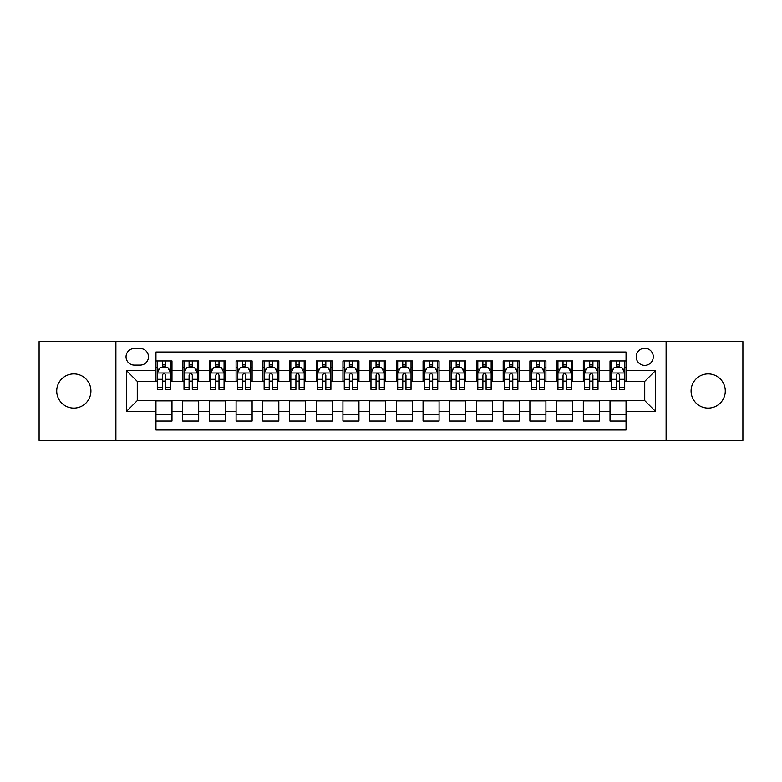 <?xml version="1.0" encoding="UTF-8"?>
<svg xmlns="http://www.w3.org/2000/svg" width="782" height="782" viewBox="0 0 782 782"><rect width="100%" height="100%" fill="white"/><g stroke="black" fill="none" stroke-linecap="round" stroke-linejoin="round"><path stroke-width="1.17" d="M708.179 373.904A17.096 17.096 0 0 0 691.083 391A17.096 17.096 0 0 0 708.179 408.096A17.096 17.096 0 0 0 725.276 391A17.096 17.096 0 0 0 708.179 373.904M73.821 373.904A17.096 17.096 0 0 0 56.724 391A17.096 17.096 0 0 0 73.821 408.096A17.096 17.096 0 0 0 90.917 391A17.096 17.096 0 0 0 73.821 373.904M644.739 348.264A8.543 8.543 0 0 0 636.196 356.807A8.543 8.543 0 0 0 644.739 365.36A8.543 8.543 0 0 0 653.293 356.807A8.543 8.543 0 0 0 644.739 348.264M666.108 440.413L742.9 440.413L742.9 341.587L666.108 341.587L666.108 440.413L115.892 440.413L115.892 341.587L39.1 341.587L39.1 440.413L115.892 440.413M626.05 360.952L610.019 360.952L610.019 370.697L599.335 370.697L599.335 381.381L610.019 381.381L610.019 370.697M599.335 370.697L599.335 360.952L583.313 360.952L583.313 370.697L572.629 370.697L572.629 381.381L583.313 381.381L583.313 370.697M572.629 370.697L572.629 360.952L556.598 360.952L556.598 370.697L545.914 370.697L545.914 381.381L556.598 381.381L556.598 370.697M545.914 370.697L545.914 360.952L529.893 360.952L529.893 370.697L519.209 370.697L519.209 381.381L529.893 381.381L529.893 370.697M519.209 370.697L519.209 360.952L503.178 360.952L503.178 370.697L492.494 370.697L492.494 381.381L503.178 381.381L503.178 370.697M492.494 370.697L492.494 360.952L476.473 360.952L476.473 370.697L465.789 370.697L465.789 381.381L476.473 381.381L476.473 370.697M465.789 370.697L465.789 360.952L449.758 360.952L449.758 370.697L439.073 370.697L439.073 381.381L449.758 381.381L449.758 370.697M439.073 370.697L439.073 360.952L423.052 360.952L423.052 370.697L412.368 370.697L412.368 381.381L423.052 381.381L423.052 370.697M412.368 370.697L412.368 360.952L396.337 360.952L396.337 370.697L385.663 370.697L385.663 381.381L396.337 381.381L396.337 370.697M385.663 370.697L385.663 360.952L369.632 360.952L369.632 370.697L358.948 370.697L358.948 381.381L369.632 381.381L369.632 370.697M358.948 370.697L358.948 360.952L342.927 360.952L342.927 370.697L332.242 370.697L332.242 381.381L342.927 381.381L342.927 370.697M332.242 370.697L332.242 360.952L316.211 360.952L316.211 370.697L305.527 370.697L305.527 381.381L316.211 381.381L316.211 370.697M305.527 370.697L305.527 360.952L289.506 360.952L289.506 370.697L278.822 370.697L278.822 381.381L289.506 381.381L289.506 370.697M278.822 370.697L278.822 360.952L262.791 360.952L262.791 370.697L252.107 370.697L252.107 381.381L262.791 381.381L262.791 370.697M252.107 370.697L252.107 360.952L236.086 360.952L236.086 370.697L225.402 370.697L225.402 381.381L236.086 381.381L236.086 370.697M225.402 370.697L225.402 360.952L209.371 360.952L209.371 370.697L198.687 370.697L198.687 381.381L209.371 381.381L209.371 370.697M198.687 370.697L198.687 360.952L182.665 360.952L182.665 381.381L171.981 381.381L171.981 360.952L155.95 360.952M155.95 421.048L171.981 421.048L171.981 400.619L182.665 400.619L182.665 421.048L198.687 421.048L198.687 400.619L209.371 400.619L209.371 411.303L198.687 411.303M209.371 411.303L209.371 421.048L225.402 421.048L225.402 400.619L236.086 400.619L236.086 411.303L225.402 411.303M236.086 411.303L236.086 421.048L252.107 421.048L252.107 400.619L262.791 400.619L262.791 411.303L252.107 411.303M262.791 411.303L262.791 421.048L278.822 421.048L278.822 400.619L289.506 400.619L289.506 411.303L278.822 411.303M289.506 411.303L289.506 421.048L305.527 421.048L305.527 400.619L316.211 400.619L316.211 411.303L305.527 411.303M316.211 411.303L316.211 421.048L332.242 421.048L332.242 400.619L342.927 400.619L342.927 411.303L332.242 411.303M342.927 411.303L342.927 421.048L358.948 421.048L358.948 400.619L369.632 400.619L369.632 411.303L358.948 411.303M369.632 411.303L369.632 421.048L385.663 421.048L385.663 400.619L396.337 400.619L396.337 411.303L385.663 411.303M396.337 411.303L396.337 421.048L412.368 421.048L412.368 400.619L423.052 400.619L423.052 411.303L412.368 411.303M423.052 411.303L423.052 421.048L439.073 421.048L439.073 400.619L449.758 400.619L449.758 411.303L439.073 411.303M449.758 411.303L449.758 421.048L465.789 421.048L465.789 400.619L476.473 400.619L476.473 411.303L465.789 411.303M476.473 411.303L476.473 421.048L492.494 421.048L492.494 400.619L503.178 400.619L503.178 411.303L492.494 411.303M503.178 411.303L503.178 421.048L519.209 421.048L519.209 400.619L529.893 400.619L529.893 411.303L519.209 411.303M529.893 411.303L529.893 421.048L545.914 421.048L545.914 400.619L556.598 400.619L556.598 411.303L545.914 411.303M556.598 411.303L556.598 421.048L572.629 421.048L572.629 400.619L583.313 400.619L583.313 411.303L572.629 411.303M583.313 411.303L583.313 421.048L599.335 421.048L599.335 400.619L610.019 400.619L610.019 411.303L599.335 411.303M134.318 365.096L140.193 365.096A8.279 8.279 0 0 0 148.472 356.807A8.279 8.279 0 0 0 140.193 348.528L134.318 348.528A8.279 8.279 0 0 0 126.039 356.807A8.279 8.279 0 0 0 134.318 365.096M666.108 341.587L115.892 341.587M626.05 370.697L626.05 352.008L155.95 352.008L155.95 381.381L137.261 381.381L137.261 400.619L155.95 400.619L155.95 429.992L626.05 429.992L626.05 400.619L644.739 400.619L644.739 381.381L626.05 381.381L626.05 370.697L655.424 370.697L655.424 411.303L626.05 411.303M155.95 411.303L126.576 411.303L126.576 370.697L155.95 370.697M610.019 411.303L610.019 421.048L626.05 421.048M155.95 367.628L157.29 367.628M162.363 367.628L165.569 367.628M170.642 367.628L171.981 367.628M155.95 381.117L157.29 381.117M162.363 381.117L165.569 381.117M170.642 381.117L171.981 381.117M155.95 400.883L171.981 400.883M155.95 414.372L171.981 414.372M182.665 381.117L184.005 381.117M189.078 381.117L192.284 381.117M197.357 381.117L198.687 381.117M182.665 367.628L184.005 367.628M189.078 367.628L192.284 367.628M197.357 367.628L198.687 367.628M182.665 400.883L198.687 400.883M182.665 414.372L198.687 414.372M209.371 400.883L225.402 400.883M209.371 414.372L225.402 414.372M209.371 367.628L210.71 367.628M215.783 367.628L218.989 367.628M224.063 367.628L225.402 367.628M209.371 381.117L210.71 381.117M215.783 381.117L218.989 381.117M224.063 381.117L225.402 381.117M236.086 400.883L252.107 400.883M236.086 414.372L252.107 414.372M236.086 367.628L237.415 367.628M242.498 367.628L245.695 367.628M250.778 367.628L252.107 367.628M236.086 381.117L237.415 381.117M242.498 381.117L245.695 381.117M250.778 381.117L252.107 381.117M262.791 400.883L278.822 400.883M262.791 414.372L278.822 414.372M262.791 367.628L264.13 367.628M269.203 367.628L272.41 367.628M277.483 367.628L278.822 367.628M262.791 381.117L264.13 381.117M269.203 381.117L272.41 381.117M277.483 381.117L278.822 381.117M289.506 400.883L305.527 400.883M289.506 414.372L305.527 414.372M289.506 367.628L290.836 367.628M295.909 367.628L299.115 367.628M304.198 367.628L305.527 367.628M289.506 381.117L290.836 381.117M295.909 381.117L299.115 381.117M304.198 381.117L305.527 381.117M316.211 400.883L332.242 400.883M316.211 414.372L332.242 414.372M316.211 367.628L317.551 367.628M322.624 367.628L325.83 367.628M330.903 367.628L332.242 367.628M316.211 381.117L317.551 381.117M322.624 381.117L325.83 381.117M330.903 381.117L332.242 381.117M342.927 400.883L358.948 400.883M342.927 414.372L358.948 414.372M342.927 367.628L344.256 367.628M349.329 367.628L352.535 367.628M357.609 367.628L358.948 367.628M342.927 381.117L344.256 381.117M349.329 381.117L352.535 381.117M357.609 381.117L358.948 381.117M369.632 400.883L385.663 400.883M369.632 414.372L385.663 414.372M369.632 367.628L370.971 367.628M376.044 367.628L379.25 367.628M384.324 367.628L385.663 367.628M369.632 381.117L370.971 381.117M376.044 381.117L379.25 381.117M384.324 381.117L385.663 381.117M396.337 400.883L412.368 400.883M396.337 414.372L412.368 414.372M396.337 367.628L397.676 367.628M402.75 367.628L405.956 367.628M411.029 367.628L412.368 367.628M396.337 381.117L397.676 381.117M402.75 381.117L405.956 381.117M411.029 381.117L412.368 381.117M423.052 400.883L439.073 400.883M423.052 414.372L439.073 414.372M423.052 367.628L424.391 367.628M429.465 367.628L432.671 367.628M437.744 367.628L439.073 367.628M423.052 381.117L424.391 381.117M429.465 381.117L432.671 381.117M437.744 381.117L439.073 381.117M449.758 400.883L465.789 400.883M449.758 414.372L465.789 414.372M449.758 367.628L451.097 367.628M456.17 367.628L459.376 367.628M464.449 367.628L465.789 367.628M449.758 381.117L451.097 381.117M456.17 381.117L459.376 381.117M464.449 381.117L465.789 381.117M476.473 400.883L492.494 400.883M476.473 414.372L492.494 414.372M476.473 367.628L477.802 367.628M482.885 367.628L486.091 367.628M491.164 367.628L492.494 367.628M476.473 381.117L477.802 381.117M482.885 381.117L486.091 381.117M491.164 381.117L492.494 381.117M503.178 400.883L519.209 400.883M503.178 414.372L519.209 414.372M503.178 367.628L504.517 367.628M509.59 367.628L512.797 367.628M517.87 367.628L519.209 367.628M503.178 381.117L504.517 381.117M509.59 381.117L512.797 381.117M517.87 381.117L519.209 381.117M529.893 400.883L545.914 400.883M529.893 414.372L545.914 414.372M529.893 367.628L531.222 367.628M536.305 367.628L539.502 367.628M544.585 367.628L545.914 367.628M529.893 381.117L531.222 381.117M536.305 381.117L539.502 381.117M544.585 381.117L545.914 381.117M556.598 400.883L572.629 400.883M556.598 414.372L572.629 414.372M556.598 367.628L557.937 367.628M563.011 367.628L566.217 367.628M571.29 367.628L572.629 367.628M556.598 381.117L557.937 381.117M563.011 381.117L566.217 381.117M571.29 381.117L572.629 381.117M583.313 400.883L599.335 400.883M583.313 414.372L599.335 414.372M583.313 367.628L584.643 367.628M589.716 367.628L592.922 367.628M597.995 367.628L599.335 367.628M583.313 381.117L584.643 381.117M589.716 381.117L592.922 381.117M597.995 381.117L599.335 381.117M610.019 400.883L626.05 400.883M610.019 414.372L626.05 414.372M610.019 367.628L611.358 367.628M616.431 367.628L619.637 367.628M624.71 367.628L626.05 367.628M610.019 381.117L611.358 381.117M616.431 381.117L619.637 381.117M624.71 381.117L626.05 381.117M137.261 381.381L126.576 370.697M137.261 400.619L126.576 411.303M655.424 370.697L644.739 381.381M655.424 411.303L644.739 400.619M165.569 364.422L162.363 364.422M170.642 387.217L165.569 387.217L165.569 389.397L170.642 389.397L170.642 373.102L167.974 367.765L159.958 367.765L157.29 373.102L157.29 389.397L162.363 389.397L162.363 387.217L157.29 387.217M157.29 373.102L157.29 360.952M170.642 373.102L170.642 360.952M162.363 367.765L162.363 360.952M165.569 360.952L165.569 367.765M165.569 387.217L165.569 375.106C164.503 373.053 163.438 373.053 162.363 375.106L162.363 387.217M192.284 364.422L189.078 364.422M197.357 387.217L192.284 387.217L192.284 389.397L197.357 389.397L197.357 373.102L194.689 367.765L186.673 367.765L184.005 373.102L184.005 389.397L189.078 389.397L189.078 387.217L184.005 387.217M184.005 373.102L184.005 360.952M197.357 373.102L197.357 360.952M189.078 367.765L189.078 360.952M192.284 360.952L192.284 367.765M192.284 387.217L192.284 375.106C191.209 373.053 190.143 373.053 189.078 375.106L189.078 387.217M218.989 364.422L215.783 364.422M224.063 387.217L218.989 387.217L218.989 389.397L224.063 389.397L224.063 373.102L221.394 367.765L213.378 367.765L210.71 373.102L210.71 389.397L215.783 389.397L215.783 387.217L210.71 387.217M210.71 373.102L210.71 360.952M224.063 373.102L224.063 360.952M215.783 367.765L215.783 360.952M218.989 360.952L218.989 367.765M218.989 387.217L218.989 375.106C217.924 373.053 216.858 373.053 215.783 375.106L215.783 387.217M245.695 364.422L242.498 364.422M250.778 387.217L245.695 387.217L245.695 389.397L250.778 389.397L250.778 373.102L248.099 367.765L240.094 367.765L237.415 373.102L237.415 389.397L242.498 389.397L242.498 387.217L237.415 387.217M237.415 373.102L237.415 360.952M250.778 373.102L250.778 360.952M242.498 367.765L242.498 360.952M245.695 360.952L245.695 367.765M245.695 387.217L245.695 375.106C244.629 373.053 243.564 373.053 242.498 375.106L242.498 387.217M272.41 364.422L269.203 364.422M277.483 387.217L272.41 387.217L272.41 389.397L277.483 389.397L277.483 373.102L274.814 367.765L266.799 367.765L264.13 373.102L264.13 389.397L269.203 389.397L269.203 387.217L264.13 387.217M264.13 373.102L264.13 360.952M277.483 373.102L277.483 360.952M269.203 367.765L269.203 360.952M272.41 360.952L272.41 367.765M272.41 387.217L272.41 375.106C271.344 373.053 270.269 373.053 269.203 375.106L269.203 387.217M299.115 364.422L295.909 364.422M304.198 387.217L299.115 387.217L299.115 389.397L304.198 389.397L304.198 373.102L301.52 367.765L293.514 367.765L290.836 373.102L290.836 389.397L295.909 389.397L295.909 387.217L290.836 387.217M290.836 373.102L290.836 360.952M304.198 373.102L304.198 360.952M295.909 367.765L295.909 360.952M299.115 360.952L299.115 367.765M299.115 387.217L299.115 375.106C298.05 373.053 296.984 373.053 295.909 375.106L295.909 387.217M325.83 364.422L322.624 364.422M330.903 387.217L325.83 387.217L325.83 389.397L330.903 389.397L330.903 373.102L328.235 367.765L320.219 367.765L317.551 373.102L317.551 389.397L322.624 389.397L322.624 387.217L317.551 387.217M317.551 373.102L317.551 360.952M330.903 373.102L330.903 360.952M322.624 367.765L322.624 360.952M325.83 360.952L325.83 367.765M325.83 387.217L325.83 375.106C324.765 373.053 323.689 373.053 322.624 375.106L322.624 387.217M352.535 364.422L349.329 364.422M357.609 387.217L352.535 387.217L352.535 389.397L357.609 389.397L357.609 373.102L354.94 367.765L346.925 367.765L344.256 373.102L344.256 389.397L349.329 389.397L349.329 387.217L344.256 387.217M344.256 373.102L344.256 360.952M357.609 373.102L357.609 360.952M349.329 367.765L349.329 360.952M352.535 360.952L352.535 367.765M352.535 387.217L352.535 375.106C351.47 373.053 350.404 373.053 349.329 375.106L349.329 387.217M379.25 364.422L376.044 364.422M384.324 387.217L379.25 387.217L379.25 389.397L384.324 389.397L384.324 373.102L381.655 367.765L373.64 367.765L370.971 373.102L370.971 389.397L376.044 389.397L376.044 387.217L370.971 387.217M370.971 373.102L370.971 360.952M384.324 373.102L384.324 360.952M376.044 367.765L376.044 360.952M379.25 360.952L379.25 367.765M379.25 387.217L379.25 375.106C378.185 373.053 377.11 373.053 376.044 375.106L376.044 387.217M405.956 364.422L402.75 364.422M411.029 387.217L405.956 387.217L405.956 389.397L411.029 389.397L411.029 373.102L408.36 367.765L400.345 367.765L397.676 373.102L397.676 389.397L402.75 389.397L402.75 387.217L397.676 387.217M397.676 373.102L397.676 360.952M411.029 373.102L411.029 360.952M402.75 367.765L402.75 360.952M405.956 360.952L405.956 367.765M405.956 387.217L405.956 375.106C404.89 373.053 403.825 373.053 402.75 375.106L402.75 387.217M432.671 364.422L429.465 364.422M437.744 387.217L432.671 387.217L432.671 389.397L437.744 389.397L437.744 373.102L435.075 367.765L427.06 367.765L424.391 373.102L424.391 389.397L429.465 389.397L429.465 387.217L424.391 387.217M424.391 373.102L424.391 360.952M437.744 373.102L437.744 360.952M429.465 367.765L429.465 360.952M432.671 360.952L432.671 367.765M432.671 387.217L432.671 375.106C431.596 373.053 430.53 373.053 429.465 375.106L429.465 387.217M459.376 364.422L456.17 364.422M464.449 387.217L459.376 387.217L459.376 389.397L464.449 389.397L464.449 373.102L461.781 367.765L453.765 367.765L451.097 373.102L451.097 389.397L456.17 389.397L456.17 387.217L451.097 387.217M451.097 373.102L451.097 360.952M464.449 373.102L464.449 360.952M456.17 367.765L456.17 360.952M459.376 360.952L459.376 367.765M459.376 387.217L459.376 375.106C458.311 373.053 457.245 373.053 456.17 375.106L456.17 387.217M486.091 364.422L482.885 364.422M491.164 387.217L486.091 387.217L486.091 389.397L491.164 389.397L491.164 373.102L488.486 367.765L480.48 367.765L477.802 373.102L477.802 389.397L482.885 389.397L482.885 387.217L477.802 387.217M477.802 373.102L477.802 360.952M491.164 373.102L491.164 360.952M482.885 367.765L482.885 360.952M486.091 360.952L486.091 367.765M486.091 387.217L486.091 375.106C485.016 373.053 483.95 373.053 482.885 375.106L482.885 387.217M512.797 364.422L509.59 364.422M517.87 387.217L512.797 387.217L512.797 389.397L517.87 389.397L517.87 373.102L515.201 367.765L507.186 367.765L504.517 373.102L504.517 389.397L509.59 389.397L509.59 387.217L504.517 387.217M504.517 373.102L504.517 360.952M517.87 373.102L517.87 360.952M509.59 367.765L509.59 360.952M512.797 360.952L512.797 367.765M512.797 387.217L512.797 375.106C511.731 373.053 510.666 373.053 509.59 375.106L509.59 387.217M539.502 364.422L536.305 364.422M544.585 387.217L539.502 387.217L539.502 389.397L544.585 389.397L544.585 373.102L541.906 367.765L533.901 367.765L531.222 373.102L531.222 389.397L536.305 389.397L536.305 387.217L531.222 387.217M531.222 373.102L531.222 360.952M544.585 373.102L544.585 360.952M536.305 367.765L536.305 360.952M539.502 360.952L539.502 367.765M539.502 387.217L539.502 375.106C538.436 373.053 537.371 373.053 536.305 375.106L536.305 387.217M566.217 364.422L563.011 364.422M571.29 387.217L566.217 387.217L566.217 389.397L571.29 389.397L571.29 373.102L568.622 367.765L560.606 367.765L557.937 373.102L557.937 389.397L563.011 389.397L563.011 387.217L557.937 387.217M557.937 373.102L557.937 360.952M571.29 373.102L571.29 360.952M563.011 367.765L563.011 360.952M566.217 360.952L566.217 367.765M566.217 387.217L566.217 375.106C565.151 373.053 564.076 373.053 563.011 375.106L563.011 387.217M592.922 364.422L589.716 364.422M597.995 387.217L592.922 387.217L592.922 389.397L597.995 389.397L597.995 373.102L595.327 367.765L587.311 367.765L584.643 373.102L584.643 389.397L589.716 389.397L589.716 387.217L584.643 387.217M584.643 373.102L584.643 360.952M597.995 373.102L597.995 360.952M589.716 367.765L589.716 360.952M592.922 360.952L592.922 367.765M592.922 387.217L592.922 375.106C591.857 373.053 590.791 373.053 589.716 375.106L589.716 387.217M619.637 364.422L616.431 364.422M624.71 387.217L619.637 387.217L619.637 389.397L624.71 389.397L624.71 373.102L622.042 367.765L614.026 367.765L611.358 373.102L611.358 389.397L616.431 389.397L616.431 387.217L611.358 387.217M611.358 373.102L611.358 360.952M624.71 373.102L624.71 360.952M616.431 367.765L616.431 360.952M619.637 360.952L619.637 367.765M619.637 387.217L619.637 375.106C618.572 373.053 617.497 373.053 616.431 375.106L616.431 387.217M182.665 411.303L171.981 411.303M182.665 370.697L171.981 370.697M170.574 372.975L157.358 372.975M157.29 369.231L159.225 369.231M168.707 369.231L170.642 369.231M162.363 379.299L157.29 379.299M170.642 379.299L165.569 379.299M165.569 366.123L162.363 366.123M197.289 372.975L184.063 372.975M184.005 369.231L185.94 369.231M195.422 369.231L197.357 369.231M189.078 379.299L184.005 379.299M197.357 379.299L192.284 379.299M192.284 366.123L189.078 366.123M223.994 372.975L210.778 372.975M210.71 369.231L212.645 369.231M222.127 369.231L224.063 369.231M215.783 379.299L210.71 379.299M224.063 379.299L218.989 379.299M218.989 366.123L215.783 366.123M250.709 372.975L237.484 372.975M237.415 369.231L239.351 369.231M248.842 369.231L250.778 369.231M242.498 379.299L237.415 379.299M250.778 379.299L245.695 379.299M245.695 366.123L242.498 366.123M277.415 372.975L264.199 372.975M264.13 369.231L266.066 369.231M275.547 369.231L277.483 369.231M269.203 379.299L264.13 379.299M277.483 379.299L272.41 379.299M272.41 366.123L269.203 366.123M304.13 372.975L290.904 372.975M290.836 369.231L292.771 369.231M302.253 369.231L304.198 369.231M295.909 379.299L290.836 379.299M304.198 379.299L299.115 379.299M299.115 366.123L295.909 366.123M330.835 372.975L317.619 372.975M317.551 369.231L319.486 369.231M328.968 369.231L330.903 369.231M322.624 379.299L317.551 379.299M330.903 379.299L325.83 379.299M325.83 366.123L322.624 366.123M357.55 372.975L344.324 372.975M344.256 369.231L346.191 369.231M355.673 369.231L357.609 369.231M349.329 379.299L344.256 379.299M357.609 379.299L352.535 379.299M352.535 366.123L349.329 366.123M384.255 372.975L371.03 372.975M370.971 369.231L372.906 369.231M382.388 369.231L384.324 369.231M376.044 379.299L370.971 379.299M384.324 379.299L379.25 379.299M379.25 366.123L376.044 366.123M410.97 372.975L397.745 372.975M397.676 369.231L399.612 369.231M409.094 369.231L411.029 369.231M402.75 379.299L397.676 379.299M411.029 379.299L405.956 379.299M405.956 366.123L402.75 366.123M437.676 372.975L424.45 372.975M424.391 369.231L426.327 369.231M435.809 369.231L437.744 369.231M429.465 379.299L424.391 379.299M437.744 379.299L432.671 379.299M432.671 366.123L429.465 366.123M464.381 372.975L451.165 372.975M451.097 369.231L453.032 369.231M462.514 369.231L464.449 369.231M456.17 379.299L451.097 379.299M464.449 379.299L459.376 379.299M459.376 366.123L456.17 366.123M491.096 372.975L477.87 372.975M477.802 369.231L479.747 369.231M489.229 369.231L491.164 369.231M482.885 379.299L477.802 379.299M491.164 379.299L486.091 379.299M486.091 366.123L482.885 366.123M517.801 372.975L504.586 372.975M504.517 369.231L506.453 369.231M515.934 369.231L517.87 369.231M509.59 379.299L504.517 379.299M517.87 379.299L512.797 379.299M512.797 366.123L509.59 366.123M544.516 372.975L531.291 372.975M531.222 369.231L533.158 369.231M542.649 369.231L544.585 369.231M536.305 379.299L531.222 379.299M544.585 379.299L539.502 379.299M539.502 366.123L536.305 366.123M571.222 372.975L558.006 372.975M557.937 369.231L559.873 369.231M569.355 369.231L571.29 369.231M563.011 379.299L557.937 379.299M571.29 379.299L566.217 379.299M566.217 366.123L563.011 366.123M597.937 372.975L584.711 372.975M584.643 369.231L586.578 369.231M596.06 369.231L597.995 369.231M589.716 379.299L584.643 379.299M597.995 379.299L592.922 379.299M592.922 366.123L589.716 366.123M624.642 372.975L611.426 372.975M611.358 369.231L613.293 369.231M622.775 369.231L624.71 369.231M616.431 379.299L611.358 379.299M624.71 379.299L619.637 379.299M619.637 366.123L616.431 366.123"/></g></svg>
